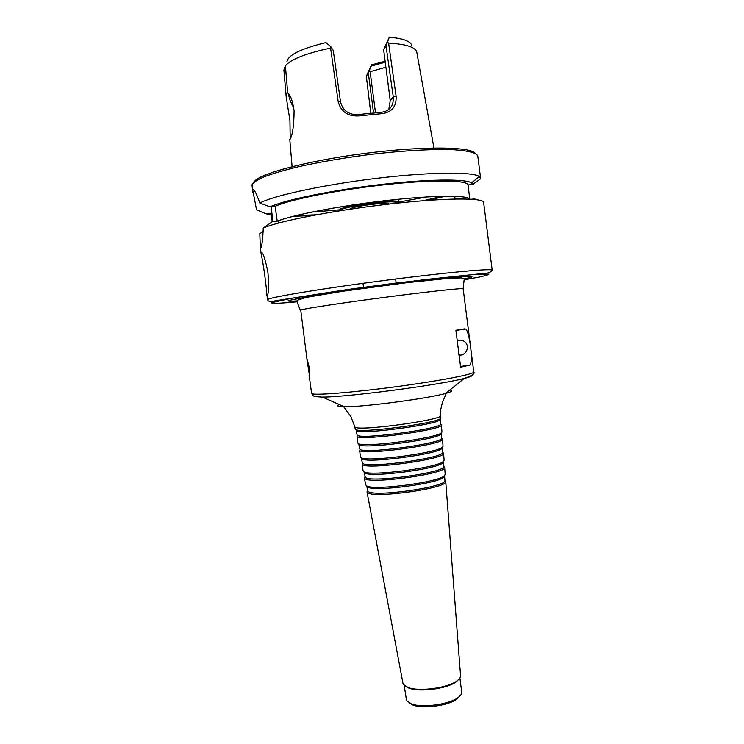 <?xml version="1.0" encoding="UTF-8"?>
<svg xmlns="http://www.w3.org/2000/svg" width="744" height="744" viewBox="0 0 744 744"><rect width="100%" height="100%" fill="white"/><g stroke="black" fill="none" stroke-linecap="round" stroke-linejoin="round"><path stroke-width="1.12" d="M458.676 354.944L459.764 355.009M459.718 340.157L457.169 340.622M458.657 354.851C466.032 356.888 470.794 345.588 464.303 341.45C462.033 339.952 459.653 339.748 457.16 340.836M464.479 328.885L465.735 329.081C469.52 331.182 474.179 365.685 469.12 365.239L460.648 367.248L455.905 330.289L464.479 328.885M308.156 367.071L306.919 358.617L309.262 367.49L309.532 376.083L308.156 367.071M441.694 437.993L441.704 438.086C444.447 443.136 365.016 454.175 360.143 449.395L359.659 448.799M441.266 433.194L440.82 434.254C436.384 439.574 365.202 448.948 359.529 444.959L358.831 444.047M441.75 438.328L442.494 439.127C445.303 444.308 364.569 455.533 359.65 450.613L360.468 456.965M443.033 446.093L442.475 447.079C437.825 452.901 367.257 462.191 361.259 457.765L360.487 457.067M442.364 447.339L441.871 448.502C437.286 454.268 368.131 463.373 362.207 458.992L361.435 457.997M442.773 452.12L442.782 452.222C445.507 457.793 367.657 468.673 362.765 463.382L362.272 462.722M442.773 452.352L443.573 453.263C446.363 458.964 367.22 470.031 362.272 464.6L363.072 470.878M444.112 460.211L443.517 461.317C438.737 467.567 370.168 476.597 363.928 471.789L363.1 470.989M443.852 466.228L443.861 466.339C446.567 472.394 370.298 483.126 365.378 477.341L364.03 471.929M443.452 461.475L442.922 462.74C438.197 468.925 371.033 477.76 364.876 473.017L364.523 472.803M443.861 466.376L444.652 467.372C447.423 473.584 369.861 484.493 364.886 478.559L364.402 477.936L364.913 476.774M445.182 474.309L444.568 475.537C439.648 482.186 373.07 490.947 366.597 485.795L365.685 484.772M444.931 480.317L444.94 480.429C447.628 486.957 372.921 497.531 367.982 491.291L366.634 485.841M444.54 475.583L443.973 476.951C439.127 483.526 373.925 492.11 367.545 487.013L367.136 486.753M444.94 480.382L445.73 481.47C448.474 488.148 372.484 498.908 367.49 492.509L367.006 491.831L367.499 490.584M460.545 675.524L460.564 675.71C460.62 677.421 459.374 679.179 456.816 680.993C447.497 688.088 418.779 691.864 407.945 687.428L403.425 684.406L402.923 683.104M458.862 679.281L456.091 681.885C447.07 688.749 419.365 692.404 408.884 688.098L405.527 686.303M459.894 677.979L461.708 691.92C461.922 693.78 460.638 695.705 457.876 697.677C448.762 704.615 421.839 708.158 411.237 703.815L406.559 700.634L404.197 685.317M459.55 696.328L456.584 699.258C448.018 705.777 422.852 709.088 412.901 705.014L409.274 702.95M440.867 417.803L440.374 418.547C436.04 423.42 361.352 433.25 355.902 429.669L355.232 429.083M440.169 419.039L439.769 419.988C435.482 424.824 362.244 434.468 356.85 430.906L356.227 430.097M440.615 423.848L440.625 423.931C443.387 428.432 362.365 439.63 357.52 435.38L357.036 434.849M440.727 424.294L441.415 424.973C444.233 429.595 361.919 440.969 357.027 436.598L357.845 443.033M441.955 431.957L441.425 432.822C436.923 438.188 364.309 447.749 358.58 443.731L357.864 443.117M389.075 204.061L389.075 204.061C388.814 201.652 352.284 206.237 350.136 208.962L349.931 209.222M293.768 107.852C290.272 101.64 288.607 97.018 288.756 93.986M287.696 92.935C290.495 94.916 292.625 100.821 294.094 110.661C293.927 125.252 292.625 134.738 290.197 139.119L289.937 120.519L286.18 96.86L283.901 70.01L285.371 65.705L287.696 92.935L286.831 93.074L286.18 96.86M375.488 112.725L370.131 71.703L385.904 67.23M370.782 113.144L366.327 76.232L371.544 64.858L368.336 73.145L373.544 112.893M411.804 45.477C410.548 41.255 403.062 38.493 389.326 37.2L386.043 45.942L393.251 96.841C393.809 105.908 389.865 111.051 381.402 112.297L382.249 113.627C392.042 112.149 396.645 106.318 396.078 96.125L388.601 43.133L387.708 42.055M422.49 84.053L416.742 51.95C415.273 47.086 405.899 44.147 388.601 43.133M381.402 112.297L357.12 114.641C348.192 114.52 342.668 110.252 340.538 101.844L333.266 50.49L331.006 46.909L330.587 48.118C306.379 53.233 291.313 59.102 285.371 65.705M331.006 46.909L325.965 42.585C300.827 48.686 287.816 55.121 286.933 61.91M434.217 149.544L422.49 84.044M388.814 109.498L390.237 100.561L383.625 49.662L389.326 37.2M370.131 71.703L369.303 71.043M371.228 66.114L385.252 62.198M383.625 49.662L386.043 45.942M358.506 114.52L358.72 115.915L382.249 113.627M330.587 48.118L338.185 101.603C340.901 111.702 347.746 116.473 358.72 115.915M366.327 76.232L368.336 73.145M371.544 64.858L385.122 61.203M267.896 272.323C268.937 284.329 268.798 292.029 267.496 295.405L266.733 294.457C266.78 288.607 263.181 262.344 261.274 254.708L261.265 252.253C263.013 252.328 265.227 259.014 267.896 272.323M454.789 196.286L455.012 199.001M476.29 199.652L474.616 198.899L471.696 199.234M469.808 199.122L468.013 184.94L472.784 184.419L480.54 178.82L479.359 176.542C472.84 171.632 429.995 171.938 376.976 178.3C323.993 184.633 273.68 195.56 259.814 203.047L270.081 206.823L275.159 206.265L277.196 221.21L272.118 221.777L263.246 228.092C262.837 238.545 262.074 245.102 260.949 247.761L260.716 248.254L260.316 247.687L259.805 233.681L263.181 231.375M454.128 196.267L454.417 199.02M468.953 199.085L468.906 198.406M272.257 221.768L270.918 213.277L266.082 213.816L256.531 209.808L252.7 189.832C253.899 188.567 256.271 192.975 259.814 203.047M271.142 206.711L272.89 221.693M278.349 223.098L278.098 220.856M266.733 294.457L267.747 299.46C270.472 297.163 322.701 288.467 383.978 280.507C445.265 272.518 493.105 268.166 492.184 270.212L483.647 202.48C483.795 197.56 444.001 197.755 388.628 204.116C333.321 210.44 277.875 221.303 263.246 228.092M469.706 199.122C467.623 195.002 432.999 195.254 386.434 200.545C339.924 205.8 292.439 214.96 277.196 221.21M468.013 184.94C467.297 180.011 433.231 179.434 386.145 184.577C339.106 189.673 290.523 199.373 275.159 206.265M472.784 184.419L471.538 182.847C465.223 178.644 426.777 179.081 379.003 184.726C331.257 190.343 284.738 200.006 270.081 206.823M256.531 209.808L258.456 210.626M311.764 212.077L340.194 209.771M398.635 202.07L426.693 196.946M266.082 213.816L271.262 215.165M293.331 216.262L311.969 215.602M427.4 200.406L445.582 196.211M296.224 215.537L316.2 214.811M423.113 200.74L442.596 196.267M460.545 366.448L469.12 365.239M472.245 375.069C473.054 375.757 470.403 376.873 464.293 378.417C472.003 375.804 475.165 373.665 473.779 372L463.159 288.784C463.717 287.835 429.418 291.49 386.015 297.163C342.631 302.817 304.091 308.658 300.716 309.978L307.002 359.566M473.779 372C474.719 374.074 440.941 380.668 397.752 386.48C354.59 392.311 315.856 395.464 312.08 393.753L312.545 395.083C312.917 396.171 316.209 396.84 322.403 397.091L314.284 396.589L313.856 395.92M464.005 278.944L470.664 277.419C472.849 276.675 472.301 276.284 469.018 276.247L446.335 277.986L406.475 282.46C375.59 286.254 341.794 290.96 318.125 294.726L288.467 300.539C287.137 301.255 289.955 301.385 296.94 300.939M449.86 390.023C453.533 390.516 452.12 391.651 445.61 393.437L464.293 378.417C440.262 384.899 347.299 397.129 322.403 397.091L344.351 406.773L338.139 406.243C337.172 405.852 337.581 405.294 339.357 404.569M440.876 417.886L440.699 415.533C439.89 407.991 443.666 399.296 443.396 400.235L445.972 394.032L445.61 393.437C427.698 398.589 362.979 407.108 344.351 406.773L344.147 407.442L350.917 416.603L354.795 426.768M440.699 415.533C443.526 419.783 360.143 431.26 355.279 427.261L354.804 426.842L355.241 429.158M464.191 279.8L478.383 277.224C485.311 275.773 488.808 274.75 488.864 274.145L470.84 274.796L425.838 279.484L336.688 291.183L290.885 298.409L271.858 302.622C270.444 303.775 278.814 303.506 296.986 301.813M398.263 199.271L398.635 202.136C400.039 198.183 343.458 205.149 340.473 209.315L339.822 206.972M398.012 203.084C400.821 198.992 344.351 205.809 341.273 209.957L341.05 210.58M390.237 100.561L393.251 96.841L396.078 96.125M340.538 101.844L338.185 101.603M295.619 298.697L303.989 297.898M475.221 153.394C470.868 146.466 421.123 145.973 362.542 153.72C303.943 161.402 256.029 174.756 253.611 182.568M480.587 178.179L477.806 156.175C476.718 152.957 468.962 150.837 454.556 149.804C433.938 148.819 401.844 150.595 367.462 154.817C341.124 158.286 317.372 162.434 296.196 167.279C283.362 170.469 272.825 173.594 264.566 176.654C257.787 179.611 253.592 182.289 251.993 184.707L252.709 192.315M455.923 330.401L465.735 329.081M309.076 374.883L311.587 393.353M441.704 438.086L441.35 433.482M359.668 448.883L358.822 444.354M443.033 446.195L442.494 439.127M441.871 448.502L442.475 447.079M362.207 458.992L361.259 457.765M442.782 452.222L442.429 447.628M362.291 462.824L361.435 458.295M444.112 460.322L443.573 453.263M442.922 462.74L443.517 461.317M364.876 473.017L363.928 471.789M443.861 466.339L443.508 461.754M445.191 474.421L444.652 467.372M365.704 484.893L364.402 477.936M443.973 476.951L444.568 475.537M367.545 487.013L366.597 485.795M444.94 480.429L444.587 475.853M460.564 675.71L445.73 481.47M402.96 683.299L367.006 491.831M456.091 681.885L456.816 680.993M408.884 688.098L407.945 687.428M456.584 699.258L457.876 697.677M412.901 705.014L411.237 703.815M300.306 310.22L296.912 301.478L297.433 300.204L306.509 297.34L342.454 291.313L406.438 282.729L450.074 278.182L461.429 277.912C463.428 278.265 464.34 278.786 464.172 279.465L463.159 288.784M439.769 419.988L440.374 418.547M356.85 430.906L355.902 429.669M440.625 423.931L440.271 419.318M357.055 434.933L356.199 430.395M441.955 432.05L441.415 424.973M440.82 434.254L441.425 432.822M359.529 444.959L358.58 443.731M398.635 202.136C397.073 202.591 401.974 202.535 392.386 201.857C378.017 201.531 343.951 207.102 340.91 209.901L340.203 209.827M362.988 283.306L363.528 287.407M395.641 279.009L396.18 283.101M287.77 92.991L286.831 93.074M289.779 139.37L292.225 168.237M261.153 252.616L261.907 252.532M260.307 247.687L261.274 254.708M471.538 182.847L479.359 176.542M492.184 270.212C490.714 272.388 487.729 273.467 483.228 273.457L396.31 282.999L348.741 289.36L281.632 299.795C271.3 301.599 270.584 301.655 268.296 300.957L267.459 299.795"/></g></svg>
